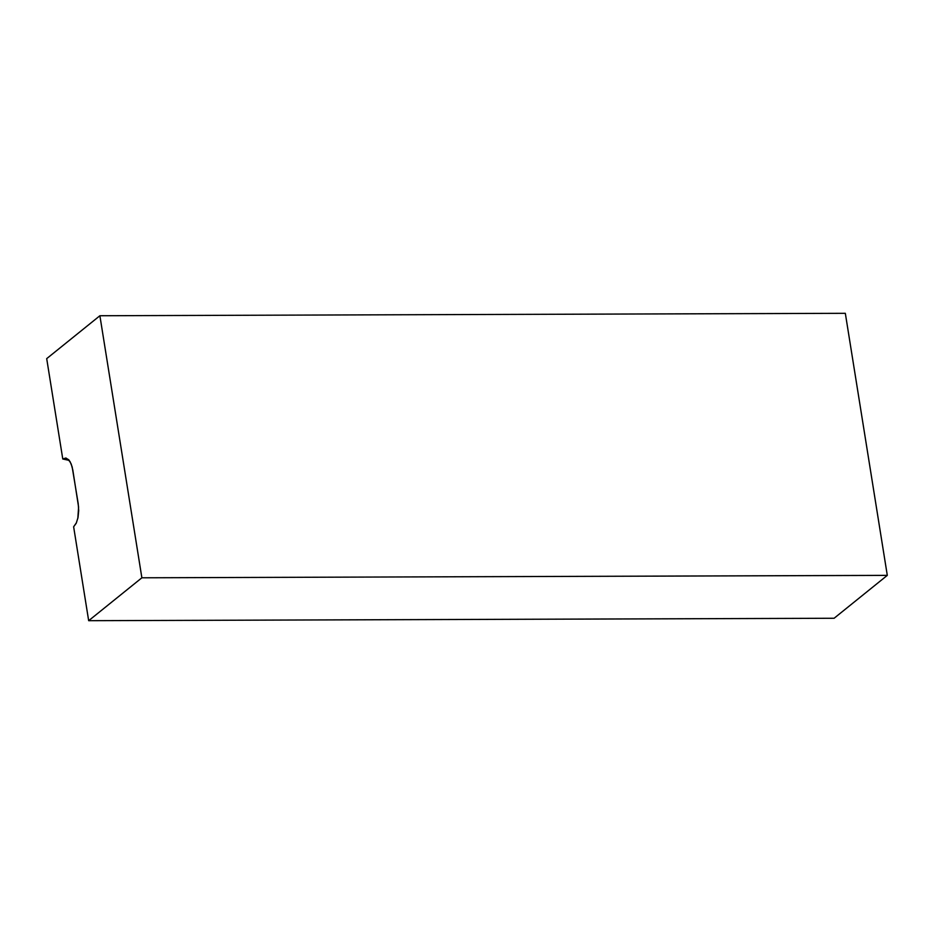 <?xml version="1.0" encoding="UTF-8"?>
<svg xmlns="http://www.w3.org/2000/svg" width="934" height="934" viewBox="0 0 934 934"><rect width="100%" height="100%" fill="white"/><g stroke="black" fill="none" stroke-linecap="round" stroke-linejoin="round"><path stroke-width="1.4" d="M77.826 518.405L78.596 507.092L72.817 470.047L71.218 464.011L68.754 459.785L65.8 458.022L62.776 459.003L46.7 358.633L99.891 315.739L141.875 577.796L88.672 620.69L73.634 526.788L76.238 523.215L78.012 517.553L78.701 510.664L78.199 503.613L72.151 466.848L70.073 461.618L66.081 458.08M76.483 522.655L73.634 526.788L88.672 620.69L834.109 618.261L88.672 620.69L141.875 577.796L887.3 575.367L834.109 618.261L887.3 575.367L845.328 313.31L99.891 315.739L46.7 358.633L62.776 459.003L69.268 460.404L62.776 459.003L65.8 458.022M887.3 575.367L141.875 577.796L99.891 315.739L845.328 313.31L887.3 575.367M69.256 460.392L62.788 458.991L69.256 460.392"/></g></svg>
